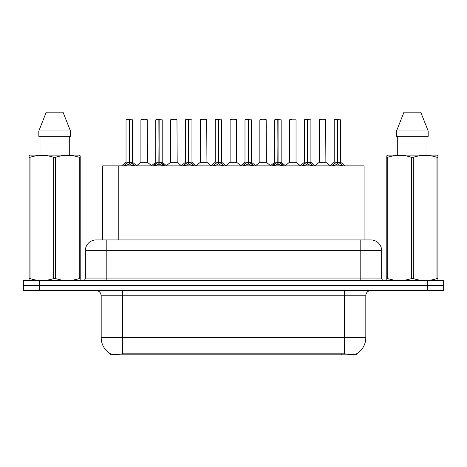 <?xml version="1.0" encoding="UTF-8"?>
<svg xmlns="http://www.w3.org/2000/svg" width="467" height="467" viewBox="0 0 467 467"><rect width="100%" height="100%" fill="white"/><g stroke="black" fill="none" stroke-linecap="round" stroke-linejoin="round"><path stroke-width="0.7" d="M99.845 239.939L102.693 239.939L102.693 165.867L364.091 165.867L364.091 239.939M356.315 353.939L356.315 354.815L110.469 354.815L110.469 353.846C111.858 354.383 115.921 354.383 122.652 353.84L344.348 353.84C351.067 354.383 355.13 354.383 356.531 353.84A18.785 18.785 0 0 0 365.819 337.635L365.819 295.769A5.37 5.37 0 0 1 371.183 290.398M110.469 353.84A18.785 18.785 0 0 1 101.181 337.635L101.181 295.769C100.866 292.505 99.074 290.719 95.817 290.398M39.456 280.737L443.65 280.737L443.65 285.57L23.35 285.57L23.35 290.398L39.456 290.398L39.456 285.57L23.35 285.57L23.35 280.737L39.456 280.737L39.456 285.57L443.65 285.57L443.65 290.398L39.456 290.398M96.249 239.939L370.915 239.939A10.735 10.735 0 0 1 381.65 250.68L381.65 278.052C381.813 279.68 382.707 280.579 384.335 280.737M96.085 239.939A10.735 10.735 0 0 0 85.35 250.68L85.35 278.052A2.685 2.685 0 0 1 82.665 280.737M123.644 165.989L125.6 163.929L129.114 162.154L129.114 164.022L129.306 119.704L132.476 119.809L132.476 162.107L129.4 162.154L132.914 163.929L134.87 165.989M126.037 119.809L129.12 119.704L126.037 119.809L126.037 162.107L129.114 162.154M129.12 119.704L126.143 119.704M132.476 119.809L129.394 119.704M129.213 119.704L129.213 162.107L132.575 162.318L129.75 162.318M129.114 119.809L129.26 162.107M128.186 119.704L130.328 119.704M129.4 162.154L129.4 164.022L129.306 162.107M129.4 162.107L129.4 119.809M132.914 163.929L132.914 165.867L129.4 164.022M129.114 164.022L126.119 165.511M144.939 162.107L140.806 162.318L147.444 162.318L147.239 119.704L140.906 119.809L140.906 162.107L147.344 162.107L143.988 162.107M144.081 119.704L141.011 119.704M153.386 165.989L155.336 163.929L158.856 162.154L158.856 164.022L159.043 119.704L162.218 119.809L162.218 162.107L159.136 162.154L162.65 163.929L164.606 165.989M155.774 119.809L158.862 119.704L155.774 119.809L155.774 162.107L158.856 162.154M158.862 119.704L155.879 119.704M162.218 119.809L159.13 119.704M158.949 119.704L158.949 162.107L162.312 162.318L159.486 162.318M158.856 119.809L158.996 162.107M157.922 119.704L160.07 119.704M159.136 162.154L159.136 164.022L159.043 162.107M159.136 162.107L159.136 119.809M162.65 163.929L162.65 165.867L159.136 164.022M158.856 164.022L155.855 165.511M183.122 165.989L185.072 163.929L188.592 162.154L188.592 164.022L188.779 119.704L191.955 119.809L191.955 162.107L188.872 162.154L192.392 163.929L194.342 165.989M185.51 119.809L188.598 119.704L185.51 119.809L185.51 162.107L188.592 162.154M188.598 119.704L185.621 119.704M191.955 119.809L188.866 119.704M188.686 119.704L188.686 162.107L188.872 119.809M188.592 119.809L188.732 162.107M187.658 119.704L189.806 119.704M188.872 162.154L188.872 164.022L188.779 162.107M192.392 163.929L192.392 165.867L188.872 164.022M188.592 164.022L185.592 165.511M212.859 165.989L214.814 163.929L218.328 162.154L218.328 164.022L218.515 119.704L221.691 119.809L221.691 162.107L218.609 162.154L222.129 163.929L224.078 165.989M215.252 119.809L218.334 119.704L215.252 119.809L215.252 162.107L218.328 162.154M218.334 119.704L215.357 119.704M221.691 119.809L218.609 119.704M218.422 119.704L218.422 162.107L221.79 162.318L218.965 162.318M218.328 119.809L218.468 162.107M217.394 119.704L219.543 119.704M218.609 162.154L218.609 164.022L218.515 162.107M218.609 162.107L218.609 119.809M222.129 163.929L222.129 165.867L218.609 164.022M218.328 164.022L215.328 165.511M242.595 165.989L244.55 163.929L248.065 162.154L248.065 164.022L248.257 119.704L251.427 119.809L251.427 162.107L248.351 162.154L251.865 163.929L253.82 165.989M244.988 119.809L248.07 119.704L244.988 119.809L244.988 162.107L248.065 162.154M248.07 119.704L245.093 119.704M251.427 119.809L248.345 119.704M248.164 119.704L248.164 162.107L251.526 162.318L248.701 162.318M248.065 119.809L248.21 162.107M247.136 119.704L249.279 119.704M248.351 162.154L248.351 164.022L248.257 162.107M248.351 162.107L248.351 119.809M251.865 163.929L251.865 165.867L248.351 164.022M248.065 164.022L245.07 165.511M174.676 162.107L170.543 162.318L177.18 162.318L176.975 119.704L170.642 119.809L170.642 162.107L177.086 162.107L173.724 162.107M173.817 119.704L170.753 119.704M204.412 162.107L200.285 162.318L206.922 162.318L206.712 119.704L200.378 119.809L200.378 162.107L206.823 162.107L203.46 162.107M203.554 119.704L200.489 119.704M234.154 162.107L230.021 162.318L236.658 162.318L236.454 119.704L230.12 119.809L230.12 162.107L236.559 162.107L233.196 162.107M232.268 119.704L230.225 119.704M79.875 280.737L80.207 280.544L80.207 278.565L79.262 278.565L79.262 157.297C71.404 154.7 63.518 154.7 55.596 157.297L53.693 157.297C45.842 154.7 37.95 154.7 30.028 157.297L29.082 157.297L29.082 155.826L30.326 155.132L29.082 155.826L29.082 279.243M55.596 157.297L55.596 278.565C63.448 281.169 71.34 281.169 79.262 278.565M55.596 278.565L53.693 278.565L53.693 157.297M30.028 157.297L30.028 278.565C37.885 281.169 45.772 281.169 53.693 278.565M30.028 278.565L29.082 278.565L29.082 280.544L29.415 280.737M80.207 279.243L80.207 155.826L78.964 155.132L80.207 155.826L80.207 157.297L79.262 157.297M78.964 155.132L30.326 155.132M40.004 136.341L40.004 155.132M69.285 155.132L69.285 136.341L69.285 155.132M63.027 112.185L70.459 130.976L70.459 136.341L38.831 136.341L38.831 130.976L46.262 112.185L38.831 130.976L70.459 130.976L63.027 112.185L46.262 112.185M437.585 280.737L437.918 280.544L437.918 278.565L436.972 278.565L436.972 157.297C429.115 154.7 421.228 154.7 413.307 157.297L411.404 157.297C403.552 154.7 395.66 154.7 387.738 157.297L386.793 157.297L386.793 155.826L388.036 155.132L386.793 155.826L386.793 279.243M413.307 157.297L413.307 278.565C421.158 281.169 429.05 281.169 436.972 278.565M413.307 278.565L411.404 278.565L411.404 157.297M387.738 157.297L387.738 278.565C395.596 281.169 403.482 281.169 411.404 278.565M387.738 278.565L386.793 278.565L386.793 280.544L387.125 280.737M437.918 163.181L437.918 155.826L436.674 155.132L437.918 155.826L437.918 157.297L436.972 157.297M436.674 155.132L388.036 155.132M397.715 136.341L397.715 155.132M426.996 155.132L426.996 136.341M428.169 136.341L428.169 130.976L428.169 136.341L396.541 136.341L396.541 130.976L403.973 112.185L396.541 130.976L428.169 130.976L420.738 112.185L403.973 112.185M437.918 279.243L437.918 157.297M420.738 112.185L428.169 130.976M272.337 165.989L274.287 163.929L277.807 162.154L277.807 164.022L277.993 119.704L281.169 119.809L281.169 162.107L278.087 162.154L281.601 163.929L283.557 165.989M274.724 119.809L277.812 119.704L274.724 119.809L274.724 162.107L277.807 162.154M277.812 119.704L274.829 119.704M281.169 119.809L278.081 119.704M277.9 119.704L277.9 162.107L281.262 162.318L278.437 162.318M277.807 119.809L277.947 162.107M276.873 119.704L279.021 119.704M278.087 162.154L278.087 164.022L277.993 162.107M278.087 162.107L278.087 119.809M281.601 163.929L281.601 165.867L278.087 164.022M277.807 164.022L274.806 165.511M302.073 165.989L304.023 163.929L307.543 162.154L307.543 164.022L307.73 119.704L310.905 119.809L310.905 162.107L307.823 162.154L311.343 163.929L313.293 165.989M304.461 119.809L307.549 119.704L304.461 119.809L304.461 162.107L307.543 162.154M307.549 119.704L304.572 119.704M310.905 119.809L307.817 119.704M307.636 119.704L307.636 162.107L311.004 162.318L308.179 162.318M307.543 119.809L307.683 162.107M306.609 119.704L308.757 119.704M307.823 162.154L307.823 164.022L307.73 162.107M307.823 162.107L307.823 119.809M311.343 163.929L311.343 165.867L307.823 164.022M307.543 164.022L304.542 165.511M331.809 165.989L333.765 163.929L337.279 162.154L337.279 164.022L337.466 119.704L340.641 119.809L340.641 162.107L337.559 162.154L341.079 163.929L343.029 165.989M334.203 119.809L337.285 119.704L334.203 119.809L334.203 162.107L337.279 162.154M337.285 119.704L334.308 119.704M340.641 119.809L337.559 119.704M337.372 119.704L337.372 162.107L340.741 162.318L337.915 162.318M337.279 119.809L337.419 162.107M336.345 119.704L338.493 119.704M337.559 162.154L337.559 164.022L337.466 162.107M337.559 162.107L337.559 119.809M341.079 163.929L341.079 165.867L337.559 164.022M337.279 164.022L334.284 165.511M263.89 162.107L259.757 162.318L266.394 162.318L266.19 119.704L259.856 119.809L259.856 162.107L266.295 162.107L262.939 162.107M262.005 119.704L259.961 119.704M296.037 119.809L289.593 119.809L289.593 162.107L296.037 162.107L296.037 119.809L289.593 119.809M291.741 119.704L289.703 119.704M293.626 162.107L292.675 162.107M292.955 162.107L289.593 162.107L285.378 165.651M323.362 162.107L319.235 162.318L325.873 162.318L325.668 119.704L319.329 119.809L319.329 162.107L325.773 162.107L322.411 162.107M321.477 119.704L319.44 119.704M341.821 354.815L341.821 353.747M124.963 354.815L124.963 353.747M118.799 239.939L118.799 165.867M347.985 239.939L347.985 165.867M344.348 290.398L344.348 295.769L101.181 295.769M365.819 295.769L344.348 295.769L344.348 337.635L365.819 337.635M344.348 353.84L344.348 337.635L122.652 337.635L122.652 353.84M101.181 337.635L122.652 337.635L122.652 290.398M427.544 290.398L427.544 280.737M381.65 250.68L85.35 250.68M106.82 280.737L106.82 239.939M85.35 278.052L381.65 278.052M360.18 239.939L360.18 280.737M128.764 162.318L126.037 162.107L129.114 162.113M125.033 164.419L125.033 165.867M125.6 163.929L125.6 165.867M133.48 164.419L133.48 165.867M147.344 119.809L140.906 119.809M158.5 162.318L155.774 162.107L158.856 162.113M154.77 164.419L154.77 165.867M155.336 163.929L155.336 165.867M163.217 164.419L163.217 165.867M188.236 162.318L185.516 162.107L188.592 162.113M188.872 162.113L191.949 162.107L189.228 162.318M184.512 164.419L184.512 165.867M185.072 163.929L185.072 165.867M192.953 164.419L192.953 165.867M217.978 162.318L215.252 162.107L218.328 162.113M214.248 164.419L214.248 165.867M214.814 163.929L214.814 165.867M222.695 164.419L222.695 165.867M247.714 162.318L244.988 162.107L248.065 162.113M243.984 164.419L243.984 165.867M244.55 163.929L244.55 165.867M252.431 164.419L252.431 165.867M177.086 119.809L170.642 119.809M206.823 119.809L200.378 119.809M236.559 119.809L230.12 119.809M277.451 162.318L274.724 162.107L277.807 162.113M273.72 164.419L273.72 165.867M274.287 163.929L274.287 165.867M282.167 164.419L282.167 165.867M307.187 162.318L304.466 162.107L307.543 162.113M303.462 164.419L303.462 165.867M304.023 163.929L304.023 165.867M311.903 164.419L311.903 165.867M336.929 162.318L334.203 162.107L337.279 162.113M333.199 164.419L333.199 165.867M333.765 163.929L333.765 165.867M341.646 164.419L341.646 165.867M266.295 119.809L259.856 119.809M292.815 162.107L296.131 162.318L289.493 162.318M325.773 119.809L319.329 119.809M125.938 162.318L121.56 165.867M132.575 162.318L136.954 165.867M140.806 162.318L136.691 165.651M147.444 162.318L151.559 165.651M155.674 162.318L151.296 165.867M162.312 162.318L166.69 165.867M185.417 162.318L181.038 165.867M192.054 162.318L196.426 165.867M215.153 162.318L210.775 165.867M221.79 162.318L226.168 165.867M244.889 162.318L240.511 165.867M251.526 162.318L255.904 165.867M170.543 162.318L166.427 165.651M177.18 162.318L181.295 165.651M200.285 162.318L196.169 165.651M206.922 162.318L211.037 165.651M230.021 162.318L225.905 165.651M236.658 162.318L240.774 165.651M274.625 162.318L270.247 165.867M281.262 162.318L285.641 165.867M304.367 162.318L299.989 165.867M311.004 162.318L315.377 165.867M334.103 162.318L329.725 165.867M340.741 162.318L345.119 165.867M259.757 162.318L255.642 165.651M266.394 162.318L270.51 165.651M296.131 162.318L300.246 165.651M319.235 162.318L315.12 165.651M325.873 162.318L329.988 165.651"/></g></svg>
